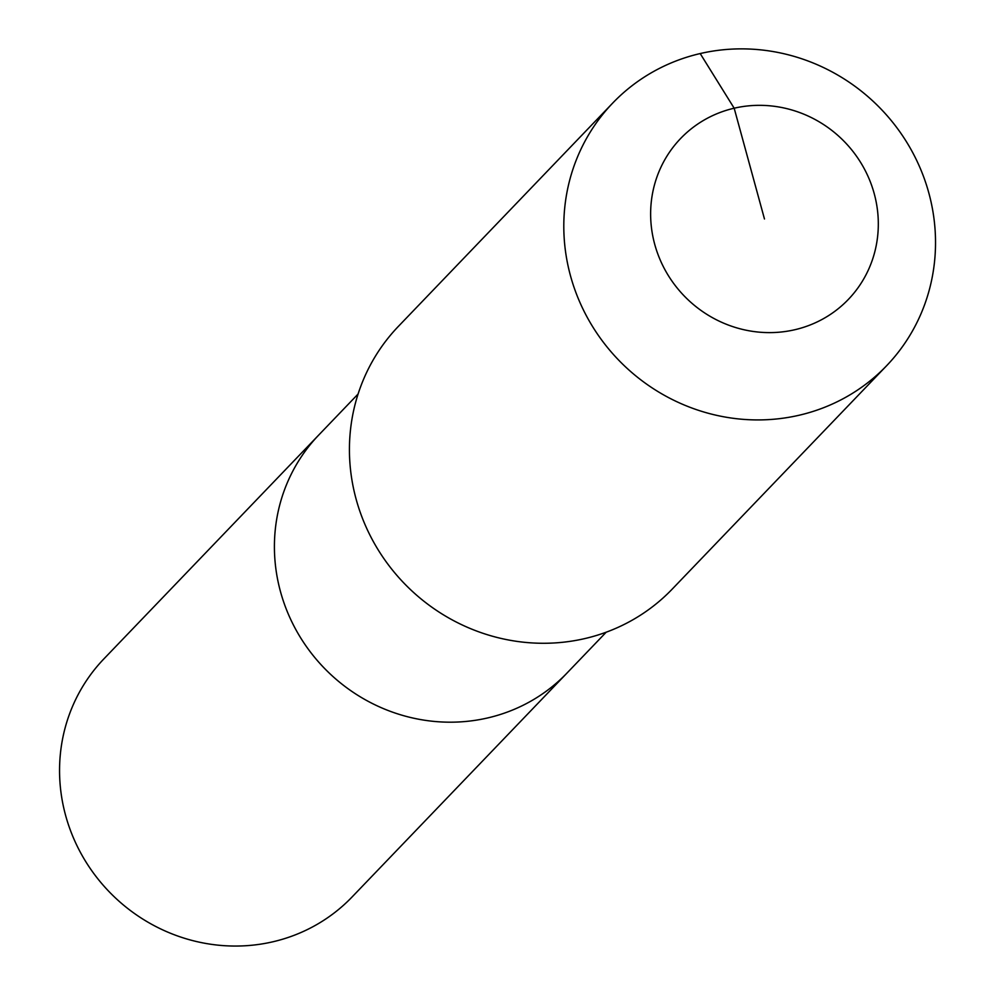 <?xml version="1.0" encoding="UTF-8"?>
<svg xmlns="http://www.w3.org/2000/svg" width="995" height="995" viewBox="0 0 995 995"><rect width="100%" height="100%" fill="white"/><g stroke="black" fill="none" stroke-linecap="round" stroke-linejoin="round"><path stroke-width="1.49" d="M606.204 632.198L352.056 896.992A171.961 164.536 -136.2 0 1 272.829 941.805A171.961 164.536 -136.2 0 1 84.276 859.195A171.961 164.536 -136.2 0 1 103.928 658.839L318.786 434.989A171.961 164.536 -136.2 0 0 299.134 635.345A171.961 164.536 -136.2 0 0 487.674 717.942A171.961 164.536 -136.2 0 1 299.134 635.345A171.961 164.536 -136.2 0 1 318.786 434.989L358.076 394.045M566.914 673.142A171.961 164.536 -136.2 0 1 487.674 717.942A171.961 164.536 -136.2 0 0 566.914 673.142M886.557 365.787L672.185 589.139A189.746 181.55 -136.2 0 1 584.761 638.591A189.746 181.55 -136.2 0 1 376.707 547.437A189.746 181.55 -136.2 0 1 398.398 326.36L612.771 103.007A189.746 181.55 -136.2 0 1 700.194 53.556A189.746 181.55 -136.2 0 1 908.248 144.71A189.746 181.55 -136.2 0 1 886.557 365.787A189.746 181.55 -136.2 0 1 799.134 415.238A189.746 181.55 -136.2 0 1 591.08 324.084A189.746 181.55 -136.2 0 1 612.771 103.007M764.471 218.975L734.173 108.206A116.216 111.204 -136.2 0 1 874.207 193.59A116.216 111.204 -136.2 0 1 794.769 329.743A116.216 111.204 -136.2 0 1 654.735 244.36A116.216 111.204 -136.2 0 1 734.173 108.206L700.194 53.556"/></g></svg>
